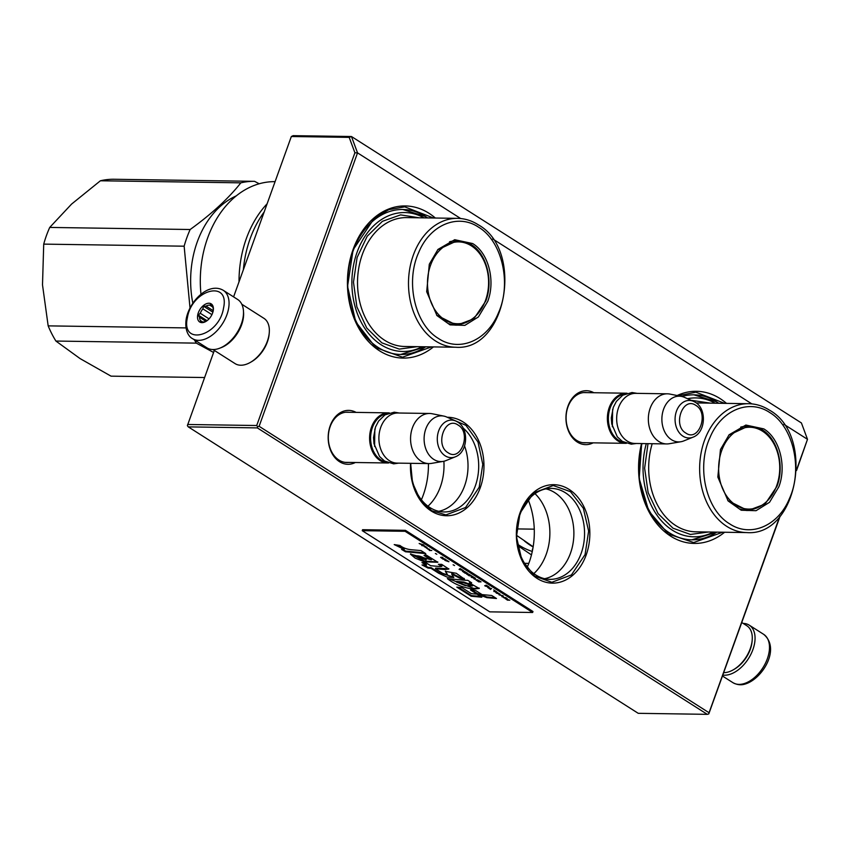 <?xml version="1.0" encoding="UTF-8"?>
<svg xmlns="http://www.w3.org/2000/svg" width="850" height="850" viewBox="0 0 850 850"><rect width="100%" height="100%" fill="white"/><g stroke="black" fill="none" stroke-linecap="round" stroke-linejoin="round"><path stroke-width="1.27" d="M447.312 417.286A49.226 36.752 -89.2 0 1 480.314 487.571A49.226 36.752 -89.2 0 1 437.697 514.165A49.226 36.752 -89.2 0 1 410.571 463.324M586.181 554.965A49.226 36.752 -89.2 0 1 537.083 578.404A49.226 36.752 -89.2 0 1 520.019 512.847A49.226 36.752 -89.2 0 1 569.117 489.419A49.226 36.752 -89.2 0 1 586.181 554.965M593.119 442.85A26.956 20.124 -89.2 0 1 571.189 436.007A26.956 20.124 -89.2 0 1 567.959 406.141A26.956 20.124 -89.2 0 1 593.863 392.732M724.604 532.249A76.075 56.801 -89.2 0 1 659.706 527A76.075 56.801 -89.2 0 1 641.569 443.562M677.121 395.537A76.075 56.801 -89.2 0 1 726.506 403.378M355.342 462.506A26.956 20.124 -89.2 0 1 333.413 455.664A26.956 20.124 -89.2 0 1 330.183 425.808A26.956 20.124 -89.2 0 1 356.086 412.388M433.447 346.906A76.075 56.801 -89.2 0 1 365.893 338.619A76.075 56.801 -89.2 0 1 353.09 249.475A76.075 56.801 -89.2 0 1 435.359 218.036M779.673 516.609L709.059 712.736L259.112 426.296L357.542 152.873L460.689 218.535M492.681 238.903L751.836 403.877M783.827 424.246L807.5 439.322L796.577 469.668M410.879 463.324A45.486 33.958 90.8 0 0 444.061 511.955A45.486 33.958 90.8 0 0 475.309 485.934A45.486 33.958 -89.2 0 0 463.069 427.975M520.041 514.409A45.486 33.958 90.8 0 0 549.939 579.349A45.486 33.958 90.8 0 0 581.177 553.329A45.486 33.958 -89.2 0 0 551.278 488.389A45.486 33.958 -89.2 0 0 520.041 514.409M586.245 442.744A25.171 18.796 -89.2 0 1 584.513 442.829A25.171 18.796 -89.2 0 1 567.97 406.895A25.171 18.796 -89.2 0 1 585.257 392.498A25.171 18.796 -89.2 0 1 586.989 392.626M641.994 443.572A72.494 54.134 90.8 0 0 691.911 539.824A72.494 54.134 90.8 0 0 716.826 532.132M681.902 396.504A72.494 54.134 -89.2 0 1 694.057 394.836A72.494 54.134 -89.2 0 1 718.728 403.261M348.468 462.411A25.171 18.796 -89.2 0 1 346.736 462.485A25.171 18.796 -89.2 0 1 330.193 426.551A25.171 18.796 -89.2 0 1 347.48 412.154A25.171 18.796 -89.2 0 1 349.212 412.293M427.582 217.919A72.494 54.134 -89.2 0 0 402.911 209.493A72.494 54.134 -89.2 0 0 353.111 250.962A72.494 54.134 90.8 0 0 400.764 354.482A72.494 54.134 90.8 0 0 425.68 346.789M796.546 470.517L807.5 439.322L801.423 422.96L351.464 136.521L293.123 135.66L291.337 136.51L349.18 137.371L351.464 136.521L357.542 152.873L354.907 152.766L349.18 137.371M259.112 426.296L257.624 426.721L256.711 425.521L354.907 152.766M257.624 426.721L257.337 427.901L188.275 426.881L187.372 425.68L214.327 350.413M709.059 712.736L708.773 713.926L707.285 714.34L257.337 427.901M708.773 713.926L780.162 516.046M438.738 511.307A45.486 33.958 90.8 0 0 464.631 485.775A45.486 33.958 -89.2 0 0 464.578 445.995M544.606 578.701A45.486 33.958 90.8 0 0 570.499 553.169A45.486 33.958 -89.2 0 0 545.934 488.877M233.591 296.894L291.337 136.51M256.711 425.521L187.648 424.49M707.285 714.34L638.233 713.32L188.275 426.881M427.964 506.217A48.96 36.55 90.8 0 0 440.364 486.869A48.96 36.55 -89.2 0 0 443.881 461.252M533.832 573.612A48.96 36.55 90.8 0 0 546.231 554.264A48.96 36.55 -89.2 0 0 535.011 493.648M421.388 499.768A68.914 51.457 90.8 0 0 423.3 494.955A68.914 51.457 -89.2 0 0 428.432 463.59M527.255 567.173A68.914 51.457 90.8 0 0 529.168 562.36A68.914 51.457 -89.2 0 0 528.254 499.896M520.019 513.198L533.662 492.873L553.254 485.52L570.509 491.704L583.344 508.247L588.636 531.08L585.066 554.604L571.434 574.929L551.831 582.282L534.586 576.098L521.741 559.555L516.46 536.722L520.019 513.198M449.459 418.232L465.959 425.361L477.998 442.032L482.779 464.376L479.198 487.209L465.556 507.524L445.953 514.888L431.736 510.733L419.942 499.375L412.516 482.672L410.635 463.324M722.723 532.217L693.653 542.534L668.334 533.991L648.752 510.967L639.179 478.476L641.676 443.562M678.151 395.739L695.874 392.179L724.636 403.346M431.577 346.874L402.507 357.191L375.711 347.576L355.757 321.874L347.554 286.397L353.09 249.847L374.276 218.269L388.907 209.631L404.728 206.837L433.489 218.004M582.781 442.691L625.706 443.328A25.064 18.711 90.8 0 1 617.929 440.916A25.064 18.711 -89.2 0 1 607.888 412.643A25.064 18.711 -89.2 0 1 626.45 393.21A25.064 18.711 -89.2 0 1 627.098 393.231M625.706 443.328A25.064 18.711 90.8 0 0 626.354 443.328M624.208 442.446A24.342 18.179 90.8 0 1 618.63 440.279A24.342 18.179 -89.2 0 1 608.674 414.12A24.342 18.179 -89.2 0 1 624.92 394.049M666.666 443.934L634.992 443.466A25.064 18.711 90.8 0 1 627.215 441.054A25.064 18.711 -89.2 0 1 617.174 412.781A25.064 18.711 -89.2 0 1 635.736 393.348L667.409 393.816A25.064 18.711 -89.2 0 1 669.981 394.092L681.636 396.44A22.865 17.074 -89.2 0 1 684.399 397.322L693.568 401.359A18.774 14.025 90.8 0 0 676.111 412.25A18.774 14.025 90.8 0 0 682.975 436.178A18.774 14.025 90.8 0 0 693.037 437.166L683.761 440.927A22.865 17.074 90.8 0 1 680.967 441.724L669.247 443.732A25.064 18.711 90.8 0 1 666.666 443.934A25.064 18.711 90.8 0 1 658.888 441.522A25.064 18.711 -89.2 0 1 648.847 413.249A25.064 18.711 -89.2 0 1 667.409 393.816M680.967 441.724A22.865 17.074 90.8 0 1 671.511 439.716A22.865 17.074 -89.2 0 1 662.66 412.388A22.865 17.074 -89.2 0 1 681.636 396.44M345.004 462.358L387.94 462.984A25.064 18.711 90.8 0 1 380.152 460.583A25.064 18.711 -89.2 0 1 370.111 432.299A25.064 18.711 -89.2 0 1 388.673 412.866A25.064 18.711 -89.2 0 1 389.321 412.898M387.94 462.984A25.064 18.711 90.8 0 0 388.588 462.984M386.431 462.103A24.342 18.179 90.8 0 1 380.864 459.935A24.342 18.179 -89.2 0 1 370.897 433.776A24.342 18.179 -89.2 0 1 387.143 413.716M428.899 463.59L397.226 463.123A25.064 18.711 90.8 0 1 389.438 460.721A25.064 18.711 -89.2 0 1 379.397 432.438A25.064 18.711 -89.2 0 1 397.959 413.004L429.632 413.472A25.064 18.711 -89.2 0 1 432.214 413.759L443.859 416.107A22.865 17.074 -89.2 0 1 446.632 416.989L455.791 421.016A18.774 14.025 90.8 0 0 438.334 431.906A18.774 14.025 90.8 0 0 445.209 455.834A18.774 14.025 90.8 0 0 455.271 456.832L445.984 460.594A22.865 17.074 90.8 0 1 443.19 461.391L431.481 463.388A25.064 18.711 90.8 0 1 428.899 463.59A25.064 18.711 90.8 0 1 421.111 461.189A25.064 18.711 -89.2 0 1 411.071 432.905A25.064 18.711 -89.2 0 1 429.632 413.472M443.19 461.391A22.865 17.074 90.8 0 1 433.734 459.372A22.865 17.074 -89.2 0 1 424.883 432.044A22.865 17.074 -89.2 0 1 443.859 416.107M723.775 672.658A26.849 16.224 -57.5 0 0 733.391 669.758L734.528 669.099A25.064 15.151 -57.5 0 0 750.274 649.4A25.064 15.151 -57.5 0 0 752.069 641.548L752.186 640.241A26.849 16.224 -57.5 0 0 746.821 625.738L741.816 622.551M733.391 669.758A26.849 16.224 -57.5 0 0 750.263 648.656A26.849 16.224 -57.5 0 0 752.186 640.241M241.793 304.236L263.904 318.314A26.849 16.224 122.5 0 1 269.259 332.817L269.152 334.124A25.064 15.151 122.5 0 1 267.357 341.976A25.064 15.151 122.5 0 1 251.611 361.675L250.474 362.334A26.849 16.224 122.5 0 1 235.067 363.609L212.957 349.541M269.259 332.817A26.849 16.224 122.5 0 1 267.346 341.222A26.849 16.224 122.5 0 1 250.474 362.334M243.493 311.695A26.849 16.224 122.5 0 1 241.602 324.838A26.849 16.224 122.5 0 1 220.426 347.916M722.904 675.07A28.645 17.308 122.5 0 0 729.098 674.581A28.645 17.308 -57.5 0 0 752.271 651.238A28.645 17.308 -57.5 0 0 749.222 625.143A28.645 17.308 -57.5 0 0 743.187 623.422M237.671 299.487A28.645 17.308 122.5 0 1 242.951 318.123A28.645 17.308 -57.5 0 1 227.853 343.294A28.645 17.308 -57.5 0 1 206.911 347.809L192.472 338.619A28.645 17.308 122.5 0 0 213.414 334.103A28.645 17.308 122.5 0 0 228.512 308.933A28.645 17.308 122.5 0 0 223.242 290.296L237.671 299.487M187.383 317.762C191.696 289.51 230.074 279.246 223.529 308.093C219.204 336.345 180.827 346.609 187.383 317.762M213.201 310.856A10.742 6.492 122.5 0 1 205.849 321.481A10.742 6.492 122.5 0 1 197.71 314.999A10.742 6.492 122.5 0 1 206.762 303.599A10.742 6.492 122.5 0 1 213.361 309.666A10.742 6.492 122.5 0 1 213.201 310.856M206.316 321.194A9.307 5.621 -57.5 0 1 203.065 321.938L200.494 322.001L200.621 320.694A9.307 5.621 -57.5 0 1 199.516 317.284L198.273 315.095L200.281 313.289A9.307 5.621 122.5 0 1 202.874 308.879L203.501 306.202L206.072 306.127A9.307 5.621 122.5 0 1 209.759 305.15L210.959 304.204L212.202 306.382A9.307 5.621 122.5 0 1 213.308 309.804L213.18 311.111M200.621 320.694L202.619 321.969M199.516 317.284L205.944 321.364M198.273 315.095L207.049 320.684M200.281 313.289L209.047 318.867M202.874 308.879L211.916 314.638M206.072 306.127L213.233 310.686M209.759 305.15L212.606 306.956M203.501 306.202L212.883 312.163M358.031 534.947L386.197 552.883M517.714 545.594L531.462 554.901M532.281 551.448A88.613 66.162 -89.2 0 1 517.469 544.181M528.796 563.369L524.524 563.306L528.796 563.369M533.131 546.986A88.613 66.162 -89.2 0 1 524.471 541.025M720.449 449.576L729.119 434.764L745.864 425.053L763.799 428.889C779.599 438.292 786.824 466.023 778.866 486.763L769.526 502.297L756.032 510.701L741.2 510.223L728.142 500.958L717.836 477.073L720.449 449.576M728.758 435.179L749.094 425.733L762.269 429.803C777.697 438.983 784.752 466.066 776.985 486.306L765.032 504.114L747.841 510.574L727.759 500.491M516.662 535.415L533.163 546.763M516.885 528.913L534.257 529.168M713.278 532.079A69.456 51.861 -89.2 0 1 672.286 530.134A69.456 51.861 90.8 0 1 646.298 443.636M715.179 403.208A69.456 51.861 90.8 0 0 687.523 398.703M648.008 443.658L644.629 468.191L648.136 492.607L658.038 513.559L672.987 528.19L690.423 534.448L708.433 532.015M710.345 403.134L691.146 400.286M769.696 412.516C793.241 426.392 803.037 468.934 789.459 498.525C778.239 526.086 750.38 537.848 729.619 523.823C706.074 509.936 696.288 467.404 709.856 437.814C721.076 410.252 748.935 398.491 769.696 412.516M753.812 427.114A42.426 31.673 90.8 0 0 747.554 425.754M746.289 510.499A42.426 31.673 90.8 0 0 752.601 509.32M776.688 485.669A40.928 30.558 -89.2 0 1 768.538 499.609A40.928 30.558 -89.2 0 1 730.256 500.512A40.928 30.558 -89.2 0 1 721.682 450.649A40.928 30.558 90.8 0 1 769.452 437.304A40.928 30.558 90.8 0 1 776.688 485.669M693.961 394.836L716.454 401.806L718.611 403.261M716.709 532.132L691.815 539.824M43.722 244.12L184.142 246.192A98.451 73.514 -89.2 0 1 186.862 237.66A98.451 73.514 90.8 0 1 190.156 229.511L49.725 227.428A98.451 73.514 -89.2 0 0 46.431 235.588A98.451 73.514 -89.2 0 0 43.722 244.12L42.5 284.856L48.163 325.869A98.451 73.514 -89.2 0 0 55.909 341.052L80.091 358.594L111.042 376.157L204.563 377.538L111.148 376.157A98.451 73.514 -89.2 0 1 111.042 376.157M259.229 183.781L254.586 181.347A98.451 73.514 90.8 0 0 254.479 181.337A98.451 73.514 90.8 0 0 240.837 182.846L100.406 180.774L71.57 204.096L49.725 227.428M240.837 182.846C228.491 198.464 211.597 214.019 190.156 229.511M236.385 195.808A88.613 66.162 90.8 0 0 197.253 241.931A88.613 66.162 -89.2 0 0 192.833 303.227M213.584 352.463L196.339 343.134A98.451 73.514 -89.2 0 1 194.374 339.83M184.142 246.192L190.018 307.966M196.339 343.134L55.909 341.052M186.001 327.909L48.163 325.869M254.384 181.337L114.155 179.265A98.451 73.514 90.8 0 0 114.049 179.265A98.451 73.514 90.8 0 0 100.406 180.774M429.303 264.233L437.973 249.422L454.718 239.711L472.653 243.546C488.453 252.939 495.678 280.681 487.719 301.421L478.38 316.954L464.886 325.359L450.054 324.881L436.996 315.605L426.689 291.731L429.303 264.233M437.612 249.826L457.948 240.391L471.123 244.46C486.551 253.64 493.606 280.712 485.839 300.953L473.886 318.771L456.694 325.231L436.613 315.148M275.081 181.645A98.451 73.514 90.8 0 0 200.982 294.291M267.113 203.788A98.451 73.514 90.8 0 0 239.02 281.828M264.159 211.99A98.451 73.514 90.8 0 0 243.355 269.769M422.131 346.736A69.456 51.861 -89.2 0 1 381.14 344.792A69.456 51.861 90.8 0 1 356.522 253.842A69.456 51.861 90.8 0 1 424.033 217.866M419.199 217.791L400.594 214.88L382.415 221.319L367.211 236.215L357.096 257.497L353.483 282.189L356.873 306.85L366.786 328.058L381.841 342.848L399.277 349.106L417.286 346.662M478.55 227.173C502.095 241.049 511.891 283.592 498.312 313.183C487.092 340.744 459.234 352.506 438.473 338.481C414.928 324.594 405.142 282.062 418.71 252.461C429.93 224.91 457.789 213.148 478.55 227.173M462.666 241.772A42.426 31.673 90.8 0 0 456.408 240.412M455.143 325.157A42.426 31.673 90.8 0 0 461.454 323.978M485.541 300.326A40.928 30.558 -89.2 0 1 477.392 314.266A40.928 30.558 -89.2 0 1 439.11 315.169A40.928 30.558 -89.2 0 1 430.536 265.306A40.928 30.558 90.8 0 1 478.306 251.951A40.928 30.558 90.8 0 1 485.541 300.326M402.815 209.493L425.308 216.463L427.465 217.919M425.563 346.789L400.669 354.471M421.483 544.298L421.844 545.201L422.089 544.468L423.778 544.914L419.156 543.479L421.951 544.871M509.809 600.185L508.236 599.845L506.611 598.145L504.804 598.23L507.429 600.143L509.809 600.185M503.561 597.688L505.941 597.72L503.668 597.369M502.382 596.934L503.413 596.116L502.743 595.691L499.014 594.798L502.775 595.893L501.872 596.615L502.382 596.934L503.253 596.009M496.326 593.088L500.087 594.341L497.261 592.418L495.624 592.291L496.389 592.907M493.808 591.472L496.687 591.834L493.669 589.911L495.879 591.504L493.808 591.472M486.264 585.193L484.723 585.692L485.403 586.128L489.122 587.021L486.264 585.193M477.594 579.891L475.915 579.87L478.678 581.846L481.058 581.878L477.594 579.891M474.991 579.286L473.886 578.797L474.991 579.286M471.867 577.511L475.586 578.404L472.228 576.258L471.187 577.086L471.92 577.341M468.626 574.058L466.416 573.824L469.179 575.801L471.559 575.832L468.626 574.058M464.589 571.497L462.379 571.253L465.141 573.229L467.521 573.261L464.589 571.497M454.548 565.548L453.124 564.793L454.548 565.548M429.409 550.481L431.789 550.513L429.526 550.173M426.105 546.933L424.118 546.486L426.604 548.037L424.586 546.752L427.316 548.048L426.105 546.933M487.666 587.414L490.609 589.443L489.515 588.593L491.651 588.625L487.666 587.414M460.126 568.554L459.085 569.372L463.484 570.69L460.126 568.554M429.537 549.334L426.976 548.463L428.995 549.748L428.527 549.323L429.537 549.334M445.984 559.768L448.332 561.425L444.476 559.693L445.049 560.437L448.885 561.744L445.984 559.768M445.071 558.971L444.008 558.96L442.382 557.26L440.576 557.334L443.201 559.258L445.071 558.971M436.815 554.253L435.381 553.499L436.815 554.253M424.564 545.912L421.759 545.615L424.564 545.912M411.825 549.78C407.065 549.376 403.102 547.931 399.925 545.456L394.219 544.584L404.164 549.366L401.593 549.419L405.482 551.767L425.765 553.616L421.005 550.588L411.825 549.78M425.68 554.689L424.044 555.475L431.375 559.831L410.391 554.104L415.204 558.142L424.341 561.776L437.803 562.296L425.68 554.689M442.584 573.304L435.413 568.735L444.996 569.574L448.842 569.054L441.692 564.357L438.388 564.304L441.788 566.398L440.289 566.589L430.631 565.696L426.477 563.051L421.94 562.562L426.264 565.324L422.004 564.931L428.017 568.044L430.961 568.31L438.717 573.251L447.121 577.086L453.772 577.522L451.669 574.026L459.871 578.255L464.589 579.232L456.28 573.282L445.315 571.349L447.567 574.908L442.584 573.304M465.205 580.284L447.376 578.616C454.506 584.301 463.229 587.786 473.535 589.071L479.23 588.466L469.296 582.877L471.676 582.824L467.734 580.316L465.205 580.284M470.507 589.964L477.116 594.171L486.848 597.646L496.485 598.517L491.714 595.489L482.078 594.607L475.649 590.516L470.507 589.964M471.144 596.232L481.822 597.199L477.062 594.161L471.336 593.64L461.954 587.669L456.822 587.116L471.144 596.232L471.378 595.584L480.601 596.413M405.099 531.303L362.238 530.676L489.759 611.851L532.631 612.489L405.099 531.303L405.45 530.336L362.589 529.699L362.238 530.676M507.992 599.686L505.58 598.814L508.215 599.834M499.407 594.065L496.294 592.556L500.013 594.065M476.287 580.295L477.668 580.104L480.537 581.549M466.788 574.249L468.169 574.058L471.027 575.503M426.944 547.942L425.064 546.423M448.237 561.468L448.811 561.478M443.764 558.801L441.352 557.929L443.987 558.949M405.482 551.767L405.716 551.119L424.533 552.84M402.847 549.398L405.716 551.119M404.164 549.366L404.398 548.718L395.346 544.754M424.883 555.071L431.609 559.194L431.375 559.831M410.614 553.839L424.501 561.106L437.793 561.946M435.413 568.735L435.646 568.097L448.811 568.735M445.581 571.072L447.567 574.908M459.871 578.255L460.105 577.617L464.164 578.446M451.913 573.378L460.105 577.617M438.717 573.251L438.951 572.602L453.751 577.129M430.961 568.31L431.194 567.662L438.951 572.602M428.017 568.044L428.251 567.396L431.194 567.662M423.799 565.101L428.251 567.396M426.264 565.324L426.498 564.676L423.438 562.721M440.098 564.326L442.011 565.749L441.788 566.398M469.296 582.877L470.709 582.207M473.535 589.071L473.769 588.423L479.23 588.104M448.842 578.776L473.769 588.423M472.016 590.123L477.349 593.523L487.082 597.008L495.252 597.741M477.116 594.171L477.349 593.523M486.848 597.646L487.082 597.008M458.32 587.276L471.378 595.584M405.45 530.336L532.982 611.522L532.631 612.489M485.265 585.916L485.881 585.448L487.39 586.415L485.265 585.916L486.072 585.183M480.303 581.4L478.476 581.528L476.712 579.721M471.729 577.299L472.345 576.842L473.854 577.798L471.729 577.299L472.536 576.566M470.804 575.354L468.977 575.482L467.128 573.984M463.856 571.434L466.714 572.942L464.939 572.911L462.984 571.572L463.919 571.242M459.627 569.596L460.233 569.128L461.752 570.095L459.627 569.596L460.434 568.862M416.33 556.346L416.288 556.463C419.114 556.389 422.365 557.558 426.062 559.959L416.288 556.463M416.521 555.815C419.294 555.73 422.556 556.899 426.286 559.311L426.062 559.959L426.286 559.311M456.694 581.389L463.728 582.027L472.749 585.289L472.515 585.937L465.322 585.661L456.461 582.037L456.694 581.389M424.957 546.709L425.531 546.529M425.85 546.933L426.413 547.102M426.381 547.198L426.913 547.411M456.461 582.037L463.494 582.675L463.728 582.027M463.494 582.675L472.515 585.937M612.361 426.785L612.616 409.36M695.204 402.231A18.774 14.025 90.8 0 0 693.568 401.359L695.385 402.326C707.083 409.052 705.638 432.714 693.037 437.166M695.842 405.386C682.869 396.058 672.276 425.489 685.865 433.075C698.838 442.393 709.431 412.973 695.842 405.386M374.584 446.441L374.839 429.016M457.428 421.887A18.774 14.025 90.8 0 0 455.791 421.016L457.608 421.983C469.306 428.719 467.861 452.37 455.271 456.832M458.065 425.043C445.092 415.724 434.499 445.145 448.099 452.731C461.061 462.049 471.654 432.629 458.065 425.043M763.661 634.334C780.948 648.582 762.429 679.065 745.067 684.069C741.062 685.344 737.003 684.877 732.902 682.656A28.645 17.308 -57.5 0 0 743.537 683.772A28.645 17.308 -57.5 0 0 766.7 660.429A28.645 17.308 -57.5 0 0 763.661 634.334L749.222 625.143M652.194 443.721A64.441 48.121 90.8 0 0 675.824 525.629A64.441 48.121 90.8 0 0 695.842 531.824L746.799 532.578A64.441 48.121 -89.2 0 1 726.782 526.384A64.441 48.121 -89.2 0 1 700.963 453.666A64.441 48.121 -89.2 0 1 748.701 403.707L697.744 402.953A64.441 48.121 90.8 0 0 696.288 402.953M768.538 499.609C762.259 506.473 754.811 509.936 746.183 510.011A41.884 31.28 -89.2 0 1 739.5 508.938M744.079 426.19L747.416 426.243A41.884 31.28 90.8 0 0 740.69 427.125M384.678 340.287A64.441 48.121 90.8 0 0 404.696 346.481L455.653 347.236A64.441 48.121 -89.2 0 1 435.636 341.041A64.441 48.121 -89.2 0 1 409.817 268.324A64.441 48.121 -89.2 0 1 457.555 218.354L406.598 217.611A64.441 48.121 90.8 0 0 358.849 267.569A64.441 48.121 90.8 0 0 384.678 340.287M477.392 314.266C471.112 321.13 463.664 324.594 455.037 324.668A41.884 31.28 -89.2 0 1 448.354 323.595M452.933 240.847L456.269 240.901A41.884 31.28 90.8 0 0 449.544 241.772M444.996 569.574L445.23 568.926M583.514 392.572L626.45 393.21M345.748 412.239L388.673 412.866M399.362 413.026L394.23 412.186L384.976 414.874L378.579 421.09L375.509 427.029L373.533 437.548L373.979 443.668L379.578 456.535L384.582 461.061L393.656 463.845L398.618 463.144M637.139 393.369L632.018 392.519L622.753 395.207L616.367 401.413L613.286 407.362L611.299 417.881L611.745 423.927L617.302 436.815L622.349 441.394L631.242 444.178L636.395 443.487M732.902 682.656L722.543 676.069M192.472 338.619C189.348 337.099 184.269 331.118 186.267 318.623C189.678 300.73 208.728 281.892 223.242 290.296M532.312 549.801L532.472 549.111M748.701 403.707C755.969 403.846 762.843 405.96 769.324 410.072C815.564 435.487 797.597 536.701 746.799 532.578M746.183 510.011L742.836 509.957M747.416 426.243C756.043 426.572 763.385 430.249 769.452 437.304M254.479 181.337L114.049 179.265M457.555 218.354C464.822 218.503 471.697 220.617 478.178 224.729C524.408 250.144 506.441 351.358 455.653 347.236M455.037 324.668L451.69 324.615M456.269 240.901C464.897 241.219 472.239 244.906 478.306 251.951M451.902 573.378L451.669 574.026"/></g></svg>
